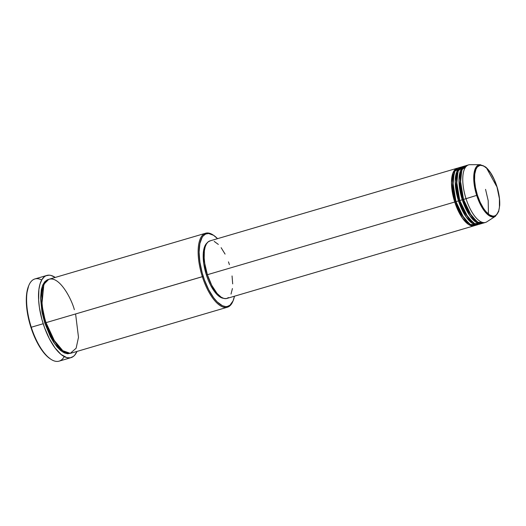 <?xml version="1.0" encoding="UTF-8"?>
<svg xmlns="http://www.w3.org/2000/svg" width="526" height="526" viewBox="0 0 526 526"><rect width="100%" height="100%" fill="white"/><g stroke="black" fill="none" stroke-linecap="round" stroke-linejoin="round"><path stroke-width="0.79" d="M496.781 186.276C499.516 193.436 502.166 212.182 495.104 215.805C487.826 218.744 479.357 202.655 477.404 195.139L476.688 195.389L483.907 210.354L489.732 216.028L495.426 216.278A27.069 10.836 -106.4 0 1 476.688 195.389L466.036 198.696A29.989 12.006 73.6 0 0 486.793 221.84L495.426 216.278L498.668 211.505L499.7 205.423C499.956 199.558 499.003 193.167 496.833 186.243L499.411 198.631L499.43 207.297L498.727 210.755L496.84 214.457L495.104 215.805L493.059 216.186L489.588 214.93L485.906 211.583L483.486 208.335L480.146 202.234L477.404 195.139L475.497 187.657L474.59 180.444L474.754 174.113L475.984 169.214L477.345 166.952L480.074 165.296L483.401 165.821L487.05 168.498L490.699 173.08L494.039 179.182L496.833 186.243C493.894 177.341 490.147 170.911 485.59 166.972L480.264 164.691L475.405 168.399L473.735 177.393L476.688 195.389A27.069 10.836 -106.4 0 1 480.264 164.691L470.001 164.684A29.989 12.006 73.6 0 0 466.036 198.696L463.524 199.433A29.989 12.006 73.6 0 0 482.993 223.169L485.505 222.432A29.989 12.006 -106.4 0 1 466.036 198.696A29.989 12.006 -106.4 0 1 468.594 164.881L466.082 165.624A29.989 12.006 73.6 0 0 463.524 199.433L477.404 195.139C474.676 187.973 472.019 169.227 479.081 165.611C486.366 162.672 494.828 178.755 496.781 186.276M455.621 201.714L454.734 202.017L451.459 182.732L453.004 172.817L457.929 168.064A29.989 12.006 -106.4 0 0 457.291 168.208A29.989 12.006 -106.4 0 0 454.734 202.017L207.382 274.71A29.989 12.006 73.6 0 0 226.851 298.452L474.202 225.753A29.989 12.006 -106.4 0 1 454.734 202.017L455.621 201.714L452.682 187.769L454.201 172.6L452.682 187.769L455.621 201.714L455.983 201.616L455.621 201.714L460.631 213.464L469.231 223.728L460.631 213.464L455.621 201.714M460.546 167.669L454.819 171.252L452.728 181.227L455.989 201.649A29.989 12.006 73.6 0 0 475.458 225.384L477.97 224.648A29.989 12.006 -106.4 0 1 458.501 200.906L455.227 181.621L456.772 171.713L461.697 166.959A29.989 12.006 -106.4 0 0 461.059 167.097A29.989 12.006 -106.4 0 0 458.501 200.906L455.989 201.649L459.389 200.603L458.501 200.906L466.148 216.995L472.335 223.399L478.588 224.418A29.989 12.006 -106.4 0 1 477.97 224.648M457.968 171.489L456.45 186.658L459.389 200.603L456.45 186.658L457.968 171.489M463.623 166.532L458.297 170.726L456.483 180.688L459.757 200.537A29.989 12.006 73.6 0 0 479.225 224.28L481.737 223.537A29.989 12.006 -106.4 0 1 462.269 199.801L458.994 180.517L460.539 170.608L465.464 165.848A29.989 12.006 -106.4 0 0 464.826 165.992A29.989 12.006 -106.4 0 0 462.269 199.801L459.757 200.537L463.156 199.499L462.269 199.801L469.915 215.89L476.102 222.294L482.355 223.313A29.989 12.006 -106.4 0 1 481.737 223.537M459.75 200.511L459.389 200.603L459.75 200.511M461.736 170.385L460.211 185.553L463.156 199.499L460.211 185.553L461.736 170.385M467.384 165.427L462.065 169.622L460.25 179.583L463.524 199.433L471.48 215.949L477.897 222.255L484.196 222.63M463.511 199.407L463.156 199.499L463.511 199.407M74.35 309.696C71.49 298.702 59.122 275.197 48.477 279.49C38.155 284.783 42.034 312.174 46.025 322.648L202.352 276.702A38.562 15.438 73.6 0 0 232.762 301.608L233.09 300.839A37.846 15.149 -106.4 0 1 203.24 276.4L46.025 322.648A38.562 15.438 73.6 0 0 71.056 353.17L227.383 307.223A38.562 15.438 -106.4 0 1 202.352 276.702A38.562 15.438 -106.4 0 1 205.64 233.235A38.562 15.438 -106.4 0 1 213.549 235.293L208.579 233.491L205.646 234.037L203.154 235.97L202.109 237.436L199.86 243.637L199.104 252.118L199.9 262.139L202.181 272.843L204.43 279.898L208.697 289.695L213.681 297.795L217.205 301.911L222.432 305.738L225.693 306.599L227.212 306.5L229.934 305.251L233.071 300.879L234.458 296.21A37.846 15.149 -106.4 0 1 233.09 300.839M64.225 356.602A42.843 17.154 -106.4 0 1 50.68 359.133A42.843 17.154 -106.4 0 1 31.271 327.238L30.902 327.303A42.133 16.865 73.6 0 0 49.99 358.666A42.133 16.865 73.6 0 0 50.332 358.896M45.657 322.708L44.769 323.017L40.555 298.38L42.474 285.657L48.694 279.391L47.222 279.858L44.684 281.824L42.698 285.125L41.33 289.635L40.555 298.275L41.981 312.089L44.769 323.017L45.657 322.708L41.863 304.758L43.776 285.184L41.863 304.758L45.657 322.708L46.018 322.616L45.657 322.708L52.1 337.843L63.146 351.112L52.1 337.843L45.657 322.708M228.534 297.578L226.377 298.564L223.912 298.439L221.229 297.21L217.041 293.409L211.702 285.25L207.382 274.71L454.734 202.017L462.38 218.106L468.567 224.503L474.82 225.529A29.989 12.006 -106.4 0 1 474.202 225.753M223.76 298.321L219.907 296.927L217.185 294.691L214.463 291.516L210.604 285.243L208.329 280.299L206.383 274.96L207.369 274.671L206.383 274.96A29.278 11.723 73.6 0 0 223.418 298.295M232.919 301.214A38.562 15.438 -106.4 0 1 227.383 307.223M46.847 275.433L34.92 278.938A42.843 17.154 73.6 0 0 31.271 327.238A42.843 17.154 73.6 0 0 59.083 361.152L71.01 357.647A42.843 17.154 -106.4 0 1 43.198 323.733L31.271 327.238L43.198 323.733A42.843 17.154 -106.4 0 1 46.847 275.433A42.843 17.154 -106.4 0 1 55.23 277.439L51.048 275.446L49.24 275.157L45.92 275.782L44.44 276.683L41.916 279.622L40.042 283.987L38.891 289.596L38.622 299.879L39.417 307.592L41.995 319.703L44.546 327.698L49.372 338.783L55.02 347.962L61.003 354.425L66.809 357.634L70.333 357.812L73.416 356.398L74.758 355.116L76.98 351.427A42.843 17.154 -106.4 0 1 71.01 357.647M464.826 165.992L462.315 166.729A29.989 12.006 73.6 0 0 459.757 200.537L468.028 217.488L474.676 223.649L480.994 223.34M50.364 358.91L46.446 355.701L40.614 348.383L35.281 338.632L30.902 327.303L27.858 315.363L26.405 303.844L26.675 293.738L28.634 285.907M70.635 353.222L67.65 353.781L64.33 352.907L60.799 350.638L57.196 347.055L53.659 342.301L50.325 336.561L44.769 323.017L54.52 343.577L62.403 351.828L70.418 353.321M205.64 233.235L49.312 279.175A38.562 15.438 73.6 0 0 46.025 322.648L55.118 342.235L62.469 350.605L70.287 353.34L76.132 348.225L78.492 337.324L75.599 313.956M213.891 235.516L213.201 235.05A38.562 15.438 73.6 0 0 202.352 276.702L203.24 276.4A37.846 15.149 -106.4 0 1 213.891 235.516A37.846 15.149 -106.4 0 1 217.547 238.666L213.556 235.293M207.139 242.887A29.278 11.723 73.6 0 0 206.383 274.96L203.805 263.927L203.246 253.828L203.772 249.62L204.811 246.194L207.237 242.808M232.051 275.94L232.683 283.882M232.42 288.537L231.019 294.106M457.291 168.208L209.94 240.901A29.989 12.006 73.6 0 0 207.382 274.71L204.732 263.408L204.173 258.01L204.364 250.817L205.173 246.885L206.481 243.834L208.25 241.776L210.413 240.79M214.194 241.388L218.343 244.426M221.13 247.68L225.082 254.104M228.462 261.869L229.408 264.637M461.059 167.097L458.547 167.833A29.989 12.006 73.6 0 0 455.989 201.649L463.945 218.165L470.369 224.464L476.668 224.845M28.943 285.184L28.621 285.947A42.133 16.865 73.6 0 0 30.902 327.303L31.271 327.238A42.843 17.154 -106.4 0 1 28.943 285.184A42.843 17.154 -106.4 0 1 41.705 279.983M488.444 214.095L488.2 200.669L485.551 189.36M476.766 221.518L468.166 211.248L463.156 199.499L468.166 211.248L476.766 221.518M472.999 222.623L464.399 212.359L459.389 200.603L464.399 212.359L472.999 222.623M478.279 223.372L478.765 222.695M496.57 186.296L486.511 167.985M462.209 169.319L461.361 168.938M474.531 177.453L473.768 176.23M463.419 167.439L462.466 167.472M50.68 359.133L49.99 358.666M477.233 222.932L477.74 222.156"/></g></svg>

